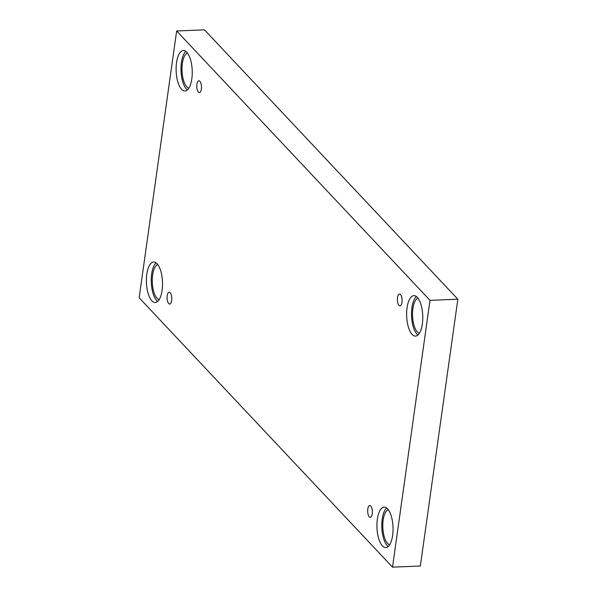 <?xml version="1.0" encoding="UTF-8"?>
<svg xmlns="http://www.w3.org/2000/svg" width="597" height="597" viewBox="0 0 597 597"><rect width="100%" height="100%" fill="white"/><g stroke="black" fill="none" stroke-linecap="round" stroke-linejoin="round"><path stroke-width="0.9" d="M392.513 567.15L420.348 566.031L457.847 299.224L204.487 29.85L176.652 30.969L139.153 297.776L392.513 567.15L430.004 300.343L457.847 299.224M430.004 300.343L176.652 30.969M400.497 294.56A5.903 2.343 87.7 0 1 402.079 301.127A5.903 2.343 87.7 0 1 399.975 305.865A5.903 2.343 87.7 0 1 397.393 300.06A5.903 2.343 87.7 0 1 399.497 294.067A5.903 2.343 87.7 0 1 400.497 294.56M199.898 81.282A5.903 2.343 87.7 0 1 201.48 87.849A5.903 2.343 87.7 0 1 199.376 92.587A5.903 2.343 87.7 0 1 196.801 86.781A5.903 2.343 87.7 0 1 198.905 80.789A5.903 2.343 87.7 0 1 199.898 81.282M170.182 292.754A5.903 2.343 87.7 0 1 171.757 299.321A5.903 2.343 87.7 0 1 169.66 304.052A5.903 2.343 87.7 0 1 167.078 298.254A5.903 2.343 87.7 0 1 169.182 292.261A5.903 2.343 87.7 0 1 170.182 292.754M370.774 506.032A5.903 2.343 87.7 0 1 372.356 512.599A5.903 2.343 87.7 0 1 370.259 517.33A5.903 2.343 87.7 0 1 367.677 511.525A5.903 2.343 87.7 0 1 369.782 505.532A5.903 2.343 87.7 0 1 370.774 506.032M186.779 52.252A20.238 8.037 87.7 0 1 192.197 74.767A20.238 8.037 87.7 0 1 184.988 90.998A20.238 8.037 87.7 0 1 176.145 71.103A20.238 8.037 87.7 0 1 183.361 50.551A20.238 8.037 87.7 0 1 186.779 52.252M417.31 297.351A20.238 8.037 87.7 0 1 422.728 319.865A20.238 8.037 87.7 0 1 415.519 336.096A20.238 8.037 87.7 0 1 406.669 316.201A20.238 8.037 87.7 0 1 413.893 295.649A20.238 8.037 87.7 0 1 417.31 297.351M387.587 508.823A20.238 8.037 87.7 0 1 393.005 531.337A20.238 8.037 87.7 0 1 385.796 547.568A20.238 8.037 87.7 0 1 376.953 527.666A20.238 8.037 87.7 0 1 384.169 507.122A20.238 8.037 87.7 0 1 387.587 508.823M157.056 263.725A20.238 8.037 87.7 0 1 162.474 286.239A20.238 8.037 87.7 0 1 155.272 302.47A20.238 8.037 87.7 0 1 146.422 282.568A20.238 8.037 87.7 0 1 153.638 262.023A20.238 8.037 87.7 0 1 157.056 263.725M159.153 299.642A17.709 7.037 87.7 0 1 152.302 282.336A17.709 7.037 87.7 0 1 157.735 264.531M156.115 262.874A20.238 8.037 -92.3 0 0 151.295 282.374A20.238 8.037 -92.3 0 0 157.668 301.418M389.677 544.74A17.709 7.037 87.7 0 1 382.826 527.435A17.709 7.037 87.7 0 1 388.266 509.629M386.647 507.972A20.238 8.037 -92.3 0 0 381.826 527.472A20.238 8.037 -92.3 0 0 388.192 546.516M419.4 333.268A17.709 7.037 87.7 0 1 412.549 315.962A17.709 7.037 87.7 0 1 417.982 298.157M416.363 296.508A20.238 8.037 -92.3 0 0 411.542 316A20.238 8.037 -92.3 0 0 417.915 335.051M188.868 88.169A17.709 7.037 87.7 0 1 182.018 70.864A17.709 7.037 87.7 0 1 187.458 53.058M185.839 51.409A20.238 8.037 -92.3 0 0 181.018 70.901A20.238 8.037 -92.3 0 0 187.391 89.946"/></g></svg>

